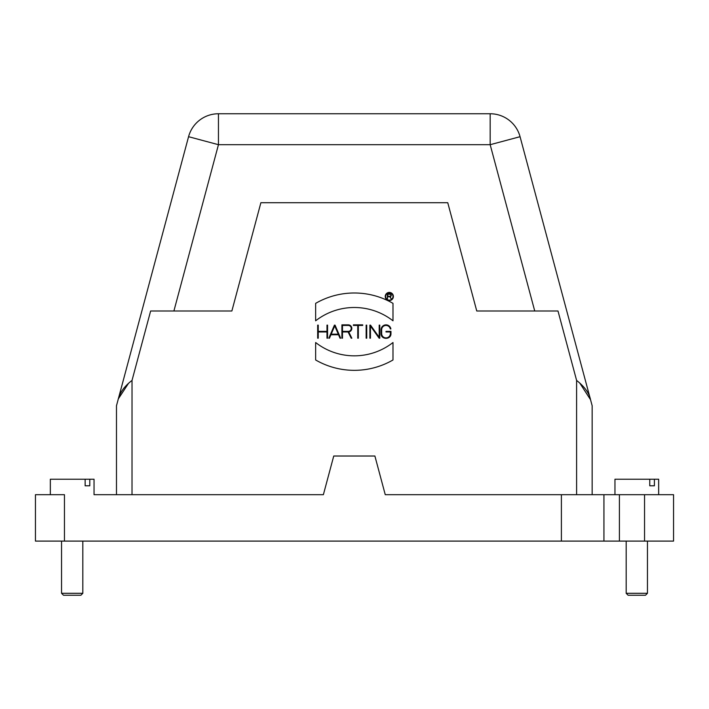 <?xml version="1.0" encoding="UTF-8"?>
<svg xmlns="http://www.w3.org/2000/svg" width="709" height="709" viewBox="0 0 709 709"><rect width="100%" height="100%" fill="white"/><g stroke="black" fill="none" stroke-linecap="round" stroke-linejoin="round"><path stroke-width="1.06" d="M342.482 325.431L348.252 325.431A2.969 2.969 0 0 1 351.23 328.409A2.969 2.969 0 0 1 348.252 331.378L342.482 331.378L342.482 325.431M348.075 331.954L351.194 338.193L351.841 338.193L348.713 331.927A3.554 3.554 0 0 0 351.806 328.178A3.554 3.554 0 0 0 348.252 324.855L341.906 324.855L341.906 338.193L342.482 338.193L342.482 331.954L348.075 331.954M381.646 329.8A4.369 4.369 0 0 1 390.296 328.932L390.889 328.932A4.954 4.954 0 0 0 381.061 329.8L381.061 333.531C380.786 339.921 391.235 339.921 390.969 333.531L390.969 331.378L386.015 331.378L386.015 331.954L390.384 331.954L390.384 333.531A4.369 4.369 0 0 1 386.015 337.901A4.369 4.369 0 0 1 381.646 333.531L381.646 329.8L381.646 333.531M379.129 338.193L379.776 338.193L379.776 325.139L379.2 325.139L379.2 337.289L370.523 325.139L369.876 325.139L369.876 338.193L370.452 338.193L370.452 326.043L379.129 338.193M366.145 338.193L366.73 338.193L366.73 325.139L366.145 325.139L366.145 338.193M357.753 338.193L358.337 338.193L358.337 325.431L362.707 325.431L362.707 324.855L353.383 324.855L353.383 325.431L357.753 325.431L357.753 338.193M334.737 325.874L338.29 334.178L331.183 334.178L334.737 325.874M330.935 334.754L338.539 334.754L340.019 338.193L340.648 338.193L335.056 325.139L334.426 325.139L328.825 338.193L329.463 338.193L330.935 334.754M326.991 325.139L326.991 331.378L318.244 331.378L318.244 325.139L317.667 325.139L317.667 338.193L318.244 338.193L318.244 331.954L326.991 331.954L326.991 338.193L327.567 338.193L327.567 325.139L326.991 325.139M392.99 359.977L392.99 342.527A62.844 62.844 0 0 1 315.647 342.527L315.647 359.977A77.343 77.343 0 0 0 392.99 359.977M392.99 320.805L392.99 303.355A77.343 77.343 0 0 0 315.647 303.355L315.647 320.805A62.844 62.844 0 0 1 392.99 320.805M315.647 320.805L315.647 303.355M116.48 405.743L116.48 494.687L116.48 405.743L118.102 399.699C119.715 392.724 124.359 386.299 132.025 380.423L150.636 310.994L173.9 310.994L218.452 144.698L188.567 136.695A30.939 30.939 0 0 1 218.452 113.759L490.176 113.759L490.176 144.698L534.737 310.994L476.758 310.994L447.751 202.712L260.885 202.712L231.87 310.994L173.9 310.994M576.612 494.687L576.603 380.423L557.992 310.994L534.737 310.994M649.763 485.798L654.407 485.798L649.763 485.798L649.763 479.222L614.96 479.222L614.96 494.687M649.763 479.222L654.407 479.222L654.407 485.798M658.661 494.687L658.661 479.222L654.407 479.222M85.142 485.798L85.142 479.222L89.786 479.222L89.786 485.798L85.142 485.798L89.786 485.798M116.48 494.687L94.04 494.687L94.04 479.222L89.786 479.222M85.142 479.222L50.339 479.222L50.339 494.687M94.04 494.687L323.375 494.687L333.744 456.02L374.893 456.02L385.253 494.687L673.55 494.687L673.55 541.1L561.395 541.1L561.395 494.687M490.176 113.759A30.939 30.939 0 0 1 520.06 136.695L590.535 399.699L579.634 382.851M592.157 494.687L592.157 405.743L590.535 399.699C589.259 393.176 584.615 386.751 576.603 380.423L576.612 405.743M80.888 595.241L63.491 595.241L61.55 593.3L82.82 593.3L80.888 595.241M82.82 541.1L82.82 593.3M645.509 595.241L628.112 595.241L626.18 593.3L647.45 593.3L645.509 595.241M647.45 541.1L647.45 593.3M35.45 494.687L35.45 541.1L35.45 494.687L64.457 494.687L64.457 541.1L561.395 541.1M603.935 494.687L603.935 541.1M64.457 541.1L35.45 541.1M431.666 113.759L276.971 113.759M128.577 383.232L118.341 398.848M118.208 399.3L188.567 136.695L118.208 399.3M132.025 380.423L132.016 494.687M393.38 296.477A4.059 4.059 0 0 1 387.282 299.996A4.059 4.059 0 0 1 387.282 292.959A4.059 4.059 0 0 1 393.38 296.477M392.99 296.477A3.678 3.678 0 0 1 387.477 299.659A3.678 3.678 0 0 1 387.477 293.296A3.678 3.678 0 0 1 392.99 296.477M391.262 298.897L390.127 296.637A1.4 1.4 84.1 0 0 389.835 293.863L387.398 293.863L387.398 298.897L387.779 296.672L389.711 296.672L391.262 298.897M387.779 296.282L387.779 294.253L389.835 294.253A1.019 1.019 -90 0 1 390.845 295.263A1.019 1.019 -90 0 1 389.835 296.282L387.779 296.282M644.543 494.687L644.543 541.1M619.409 494.687L619.409 541.1M218.452 113.759L218.452 144.698L490.176 144.698L520.06 136.695M61.55 541.1L61.55 593.3M626.18 541.1L626.18 593.3"/></g></svg>
